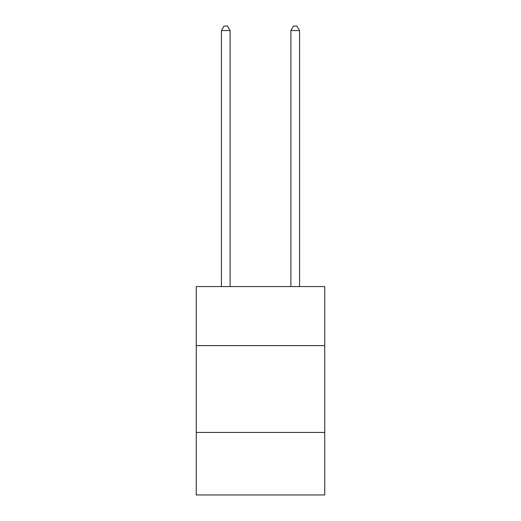 <?xml version="1.0" encoding="UTF-8"?>
<svg xmlns="http://www.w3.org/2000/svg" width="521" height="521" viewBox="0 0 521 521"><rect width="100%" height="100%" fill="white"/><g stroke="black" fill="none" stroke-linecap="round" stroke-linejoin="round"><path stroke-width="0.78" d="M324.746 345.618L324.746 286.583L196.254 286.583L196.254 345.618L324.746 345.618L324.746 494.95L196.254 494.95L196.254 345.618M324.746 432.437L196.254 432.437M230.113 286.583L230.113 30.563L221.432 30.563L221.432 286.583M221.432 30.563L224.037 26.05L227.508 26.05L230.113 30.563M299.568 286.583L299.568 30.563L290.887 30.563L290.887 286.583M290.887 30.563L293.492 26.05L296.963 26.05L299.568 30.563"/></g></svg>
